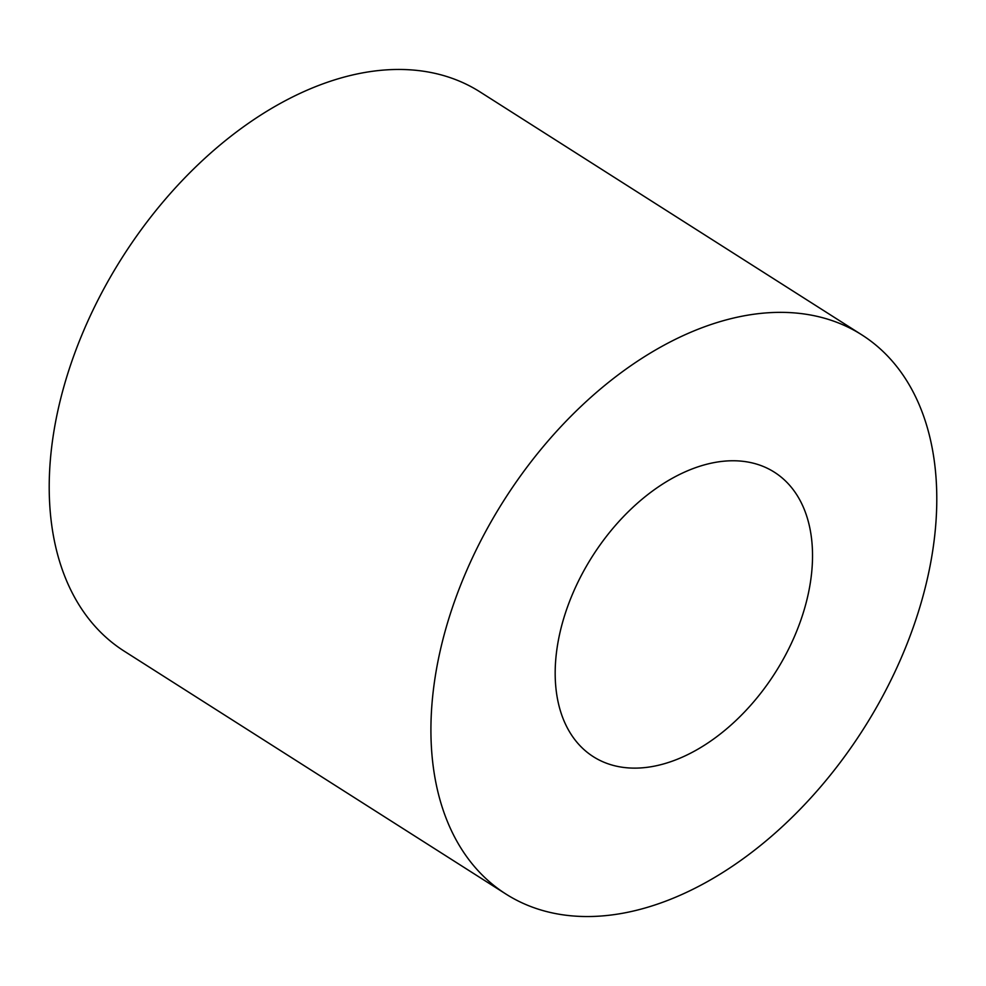 <?xml version="1.0" encoding="UTF-8"?>
<svg xmlns="http://www.w3.org/2000/svg" width="986" height="986" viewBox="0 0 986 986"><rect width="100%" height="100%" fill="white"/><g stroke="black" fill="none" stroke-linecap="round" stroke-linejoin="round"><path stroke-width="1.48" d="M653.792 766.258A168.606 108.374 -57.5 0 1 593.338 756.693A168.606 108.374 -57.5 0 1 571.449 596.666A168.606 108.374 -57.5 0 1 713.913 462.631A168.606 108.374 -57.5 0 1 774.367 472.195A168.606 108.374 -57.5 0 1 796.257 632.236A168.606 108.374 -57.5 0 1 653.792 766.258M505.929 894.055L124.224 651.167A331.419 213.038 -57.5 0 1 81.197 336.583A331.419 213.038 -57.5 0 1 361.233 73.137A331.419 213.038 -57.5 0 1 480.071 91.944L861.776 334.833A331.419 213.038 122.5 0 0 742.939 316.038A331.419 213.038 122.5 0 0 462.902 579.485A331.419 213.038 122.5 0 0 505.929 894.055A331.419 213.038 122.5 0 0 624.767 912.863A331.419 213.038 122.5 0 0 904.803 649.417A331.419 213.038 122.5 0 0 861.776 334.833"/></g></svg>
